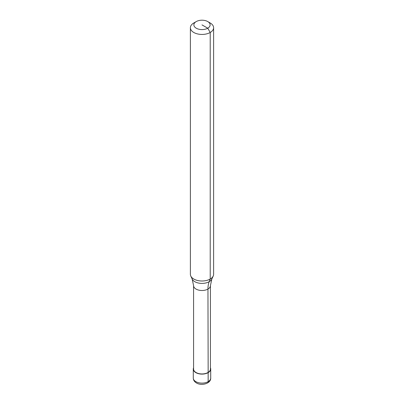 <?xml version="1.0" encoding="UTF-8"?>
<svg xmlns="http://www.w3.org/2000/svg" width="404" height="404" viewBox="0 0 404 404"><rect width="100%" height="100%" fill="white"/><g stroke="black" fill="none" stroke-linecap="round" stroke-linejoin="round"><path stroke-width="0.61" d="M210.418 367.791A8.711 5.03 180 0 1 210.711 369.079A8.711 5.03 180 0 1 208.161 372.634L207.954 289.077A29.032 16.761 60 0 1 209.191 281.684A10.171 5.873 180 0 0 211.827 279.043L210.418 285.643L210.418 369.079A8.418 4.863 180 0 1 207.954 372.518A8.418 4.863 180 0 1 198.778 373.574A8.418 4.863 180 0 1 193.582 369.079L193.582 285.643L192.173 279.043L190.779 276.023A11.615 6.706 180 0 1 190.385 274.296L190.385 27.74A11.615 6.706 180 0 1 193.789 22.998L196.253 21.574A8.131 4.691 180 0 1 207.747 21.574A8.131 4.691 180 0 1 207.747 28.209A8.131 4.691 180 0 1 196.253 28.209A8.131 4.691 180 0 1 196.253 21.574L193.789 22.998M207.747 21.574L210.211 22.998A11.615 6.706 180 0 1 213.615 27.74L213.615 274.296A11.615 6.706 180 0 1 213.221 276.023A11.615 6.706 180 0 1 210.211 279.038A11.615 6.706 180 0 1 198.985 280.77A11.615 6.706 180 0 1 190.779 276.023M213.615 27.74A11.615 6.706 180 0 1 210.211 32.477A11.615 6.706 180 0 1 197.556 33.931A11.615 6.706 180 0 1 190.385 27.74M207.555 382.977A2.904 1.677 -120 0 0 208.161 381.644L208.161 372.634A8.711 5.03 180 0 1 198.667 373.725A8.711 5.03 180 0 1 193.289 369.079A8.711 5.03 180 0 1 193.582 367.791M192.173 279.043A10.171 5.873 180 0 0 194.809 281.684A10.171 5.873 180 0 0 209.191 281.684L210.211 279.038L210.211 32.477L207.747 28.209L202 24.891M210.418 285.643A8.418 4.863 180 0 1 207.954 289.077A8.418 4.863 180 0 1 196.046 289.077A8.418 4.863 180 0 1 193.582 285.643M210.711 369.079L210.711 378.088A8.711 5.03 180 0 1 208.161 381.644A8.711 5.03 180 0 1 195.839 381.644A8.711 5.03 180 0 1 193.289 378.088L193.289 369.079M211.827 279.043L213.221 276.023M210.711 378.088C211.004 383.502 201.616 386.168 196.445 382.972C194.41 381.76 193.354 380.129 193.289 378.088"/></g></svg>
